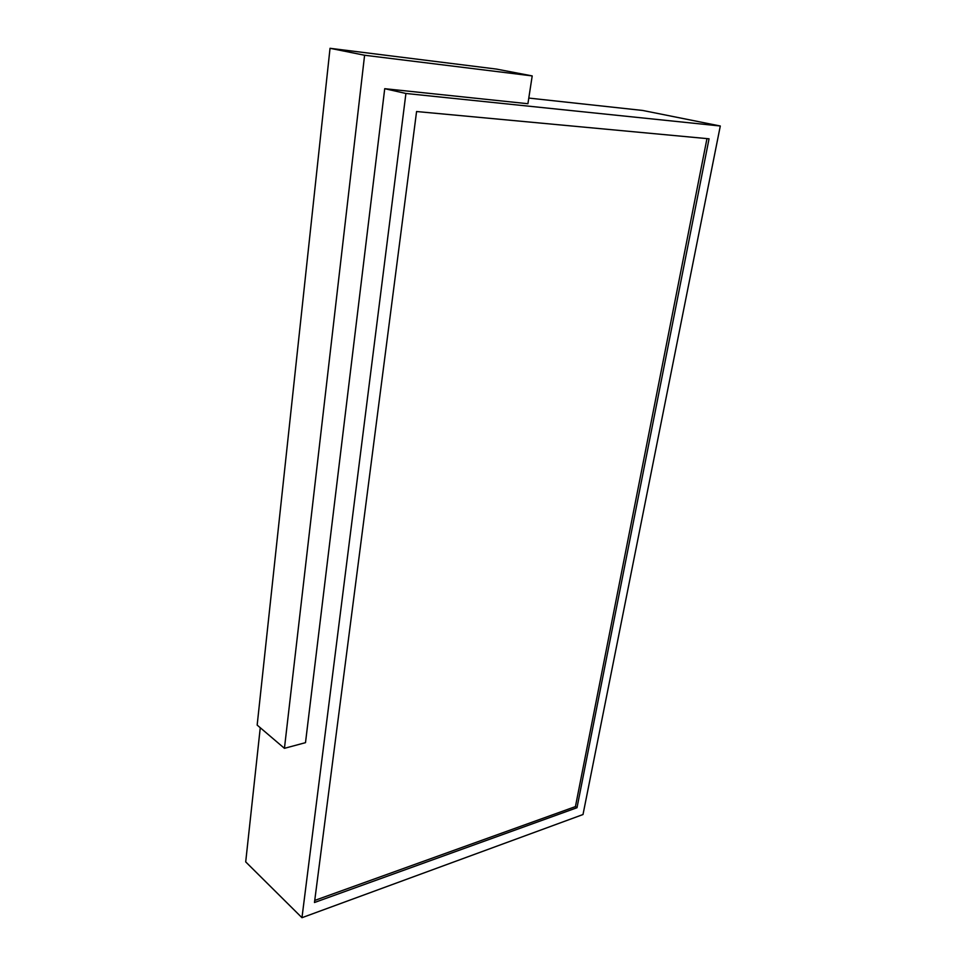 <?xml version="1.0" encoding="UTF-8"?>
<svg xmlns="http://www.w3.org/2000/svg" width="966" height="966" viewBox="0 0 966 966"><rect width="100%" height="100%" fill="white"/><g stroke="black" fill="none" stroke-linecap="round" stroke-linejoin="round"><path stroke-width="1.45" d="M532.206 75.916L364.593 55.243L330.034 48.3L496.452 69.081L532.206 75.916L527.919 103.724L384.722 88.691L405.913 93.473L301.972 917.7L583.005 814.531L720.298 126.003L405.913 93.473M528.788 98.073L642.74 110.462L720.298 126.003M260.265 727.724L245.702 861.889L301.972 917.7M416.575 111.525L709.044 138.802L577.004 807.721L314.469 902.51L416.575 111.525M330.034 48.3L257.161 725.092L284.439 748.324L305.498 742.661L384.722 88.691M706.967 138.609L575.434 806.598L577.004 807.721M575.434 806.598L314.735 900.433M284.439 748.324L364.593 55.243"/></g></svg>
